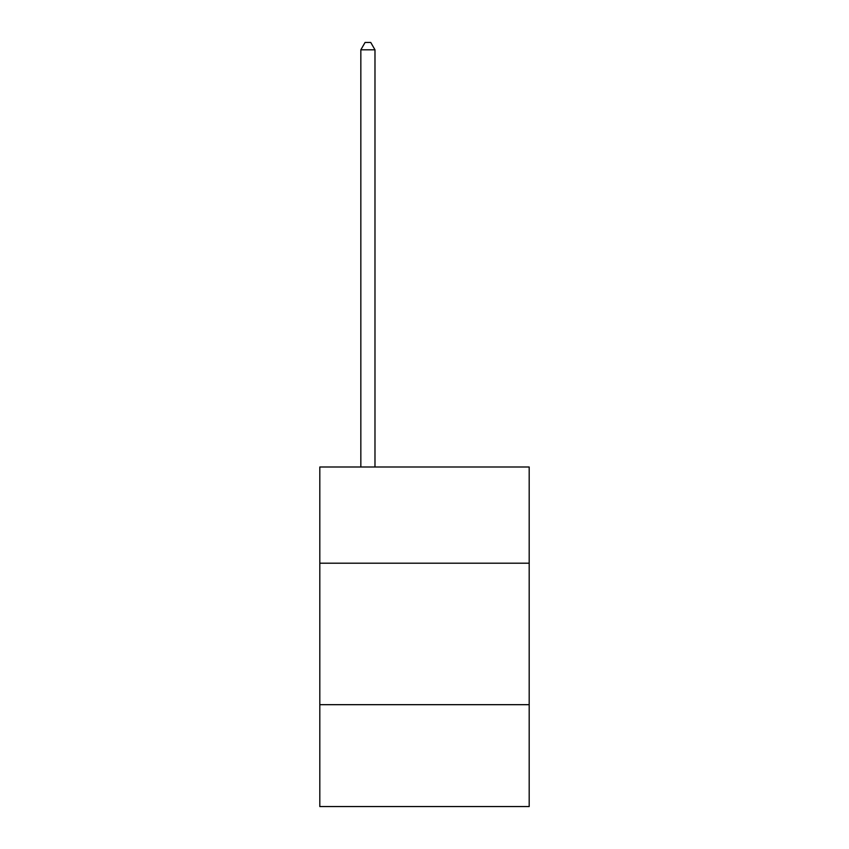 <?xml version="1.0" encoding="UTF-8"?>
<svg xmlns="http://www.w3.org/2000/svg" width="849" height="849" viewBox="0 0 849 849"><rect width="100%" height="100%" fill="white"/><g stroke="black" fill="none" stroke-linecap="round" stroke-linejoin="round"><path stroke-width="1.27" d="M319.808 563.205L529.192 563.205L529.192 467.003L319.808 467.003L319.808 806.55L529.192 806.55L529.192 704.681L319.808 704.681M529.192 704.681L529.192 563.205M374.982 467.003L374.982 49.804L360.836 49.804L360.836 467.003M360.836 49.804L365.081 42.45L370.737 42.45L374.982 49.804"/></g></svg>
